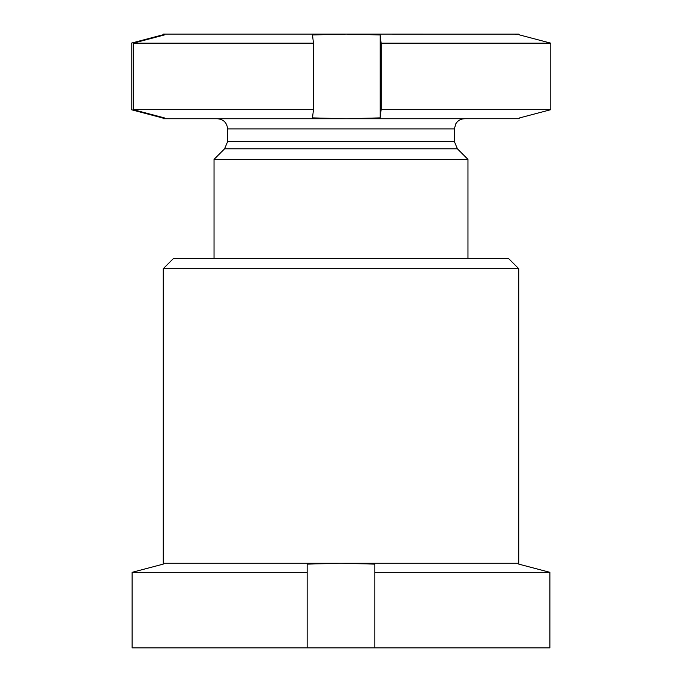 <?xml version="1.0" encoding="UTF-8"?>
<svg xmlns="http://www.w3.org/2000/svg" width="682" height="682" viewBox="0 0 682 682"><rect width="100%" height="100%" fill="white"/><g stroke="black" fill="none" stroke-linecap="round" stroke-linejoin="round"><path stroke-width="1.02" d="M163.254 268.699L173.407 258.546L508.593 258.546L518.746 268.699L163.254 268.699L163.254 563.255L518.746 563.255L518.746 268.699M163.254 563.255L163.254 564.116L132.12 572.326L307.147 572.326L307.147 647.9L549.88 647.9L549.88 572.326L374.853 572.326L374.853 647.9L374.853 564.116L341 563.255L307.147 564.116L307.147 572.326M163.254 564.116L132.12 572.326L132.12 647.9L307.147 647.9M518.746 564.116L549.88 572.326L518.746 564.116L518.746 563.255M467.963 159.366L457.392 148.804L224.608 148.804L214.037 159.366L467.963 159.366L467.963 258.546M518.67 34.1L519.684 34.953L550.8 43.171L550.8 109.674L519.684 117.884L518.67 118.745M162.316 35.49L163.33 34.1L164.353 34.953L133.237 43.171L313.447 43.171L312.509 34.953L346.354 34.1L518.832 34.126M163.33 34.1L346.354 34.1L380.189 34.953L381.127 43.171L550.8 43.171M381.127 43.171L381.127 109.674L550.8 109.674M381.127 109.674L380.189 117.884L346.354 118.745L518.832 118.719M313.447 43.171L313.447 109.674L312.509 117.884L346.354 118.745L163.254 118.745L162.316 117.347M133.237 43.171L133.237 109.674L313.447 109.674M133.237 109.674L164.353 117.884L163.33 118.745M162.316 34.953L131.2 43.171L131.2 109.674L162.316 117.884M380.189 117.884L380.189 34.953M224.608 148.804L227.583 141.617L454.417 141.617L454.417 128.898L455.712 123.936C457.733 120.603 460.691 118.873 464.578 118.745M227.583 141.617L227.583 128.898L454.417 128.898M227.583 128.898C226.978 122.734 223.594 119.341 217.422 118.745M457.392 148.804L454.417 141.617M214.037 258.546L214.037 159.366"/></g></svg>
